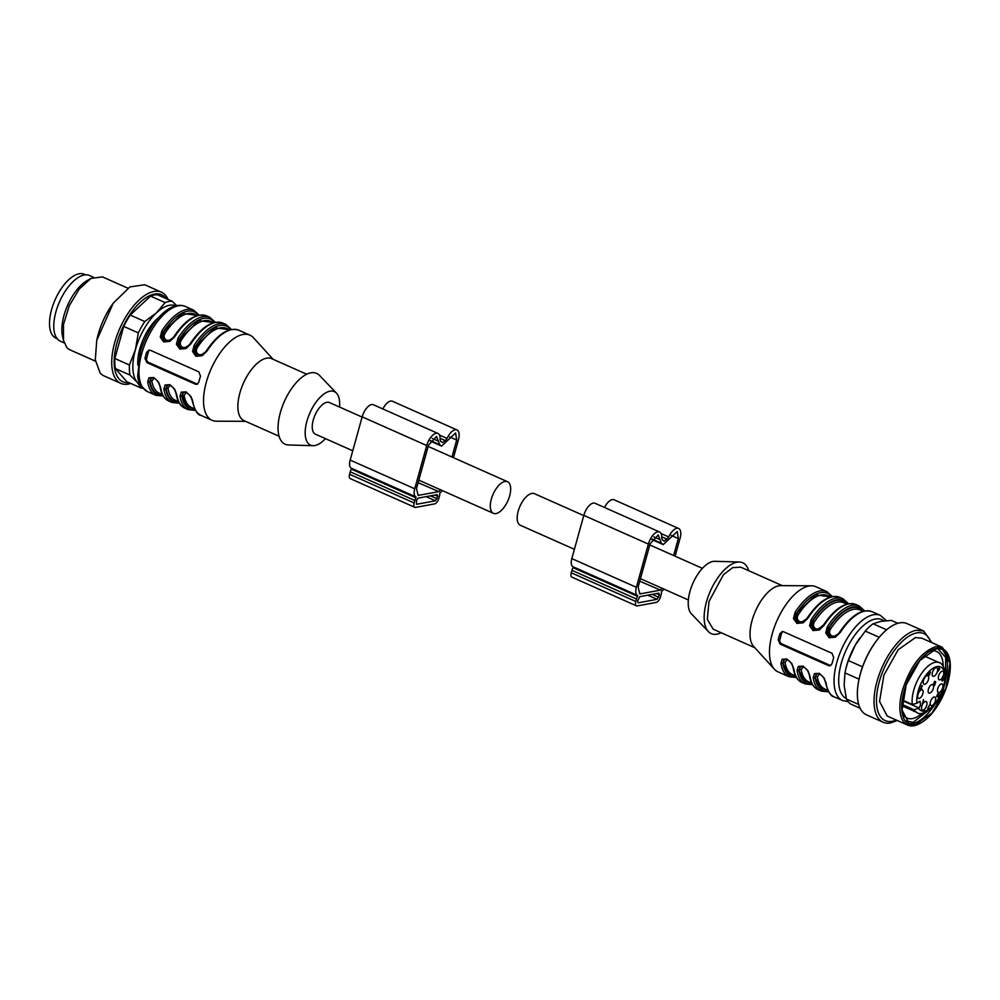 <?xml version="1.0" encoding="UTF-8"?>
<svg xmlns="http://www.w3.org/2000/svg" width="1000" height="1000" viewBox="0 0 1000 1000"><rect width="100%" height="100%" fill="white"/><g stroke="black" fill="none" stroke-linecap="round" stroke-linejoin="round"><path stroke-width="1.5" d="M352.762 450.788L315.387 434.175A17.3 8.075 -66 0 1 313.25 420.05A17.3 8.075 -66 0 1 319.088 408.2A17.3 8.075 -66 0 1 329.438 402.55L362.113 417.062M497.15 487.35A17.3 8.075 -66 0 1 507.512 481.7A17.3 8.075 -66 0 1 503.812 507.675A17.3 8.075 -66 0 1 493.45 513.325A17.3 8.075 -66 0 1 497.15 487.35M574.4 549.312L520.35 525.288A17.3 8.075 -66 0 1 524.05 499.3A17.3 8.075 -66 0 1 534.412 493.663L583.75 515.588M664.05 589.15A9.988 4.65 -66 0 1 661.9 591.025L661.45 591.975A5.325 2.487 -66 0 1 661.15 594.487L660.462 596.95A5.325 2.487 -66 0 1 656.275 602.413L637.238 605.913A5.325 2.487 -66 0 1 636.45 605.837A5.325 2.487 -66 0 1 635.8 601.487L636.475 599.012A5.325 2.487 -66 0 1 637.612 596.362L637.663 595.487A9.988 4.65 -66 0 1 637.612 595.462A9.988 4.65 -66 0 1 636.375 587.312L648.375 544.075A11.975 5.587 -66 0 1 659.587 531.962A11.975 5.587 -66 0 1 661.712 538.237L662.35 540A24.625 11.487 -66 0 1 662.712 540.15A24.625 11.487 -66 0 1 664.225 541.163A24.625 11.487 -66 0 1 666.988 539.15L668.725 536.95A11.975 5.587 -66 0 1 678.612 528.462A11.975 5.587 -66 0 1 680.088 538.237L675.113 556.2M636.45 605.837L571.888 577.137A5.325 2.487 -66 0 1 571.237 572.788L571.925 570.325A5.325 2.487 -66 0 1 573.05 567.663L573.112 566.788A9.988 4.65 -66 0 1 573.05 566.763A9.988 4.65 -66 0 1 571.825 558.612L583.812 515.375L648.375 544.075M662.2 588.175L660.487 590.138L639.75 593.95L638.138 586.987L650.138 543.75L658.225 535L661.363 543.188M660.863 542.975L652.163 539.113L663.275 544.612L677.262 531.5L678.325 538.562L673.625 555.538M660.487 590.138L639.75 581.188M637.55 601.163L638.1 602.825L657.125 599.325L659.388 594.812L658.838 593.15L639.812 596.65L637.55 601.163M659.587 531.962L595.025 503.263A11.975 5.587 114 0 0 583.812 515.375M604.525 507.488A11.975 5.587 -66 0 1 614.05 499.762L678.612 528.462M663.275 544.612L651.9 539.562M442.4 490.625A9.988 4.65 -66 0 1 440.25 492.512L439.8 493.462A5.325 2.487 -66 0 1 439.5 495.962L438.812 498.438A5.325 2.487 -66 0 1 434.625 503.888L415.6 507.388A5.325 2.487 -66 0 1 414.8 507.312A5.325 2.487 -66 0 1 414.15 502.962L414.837 500.5A5.325 2.487 -66 0 1 415.962 497.837L416.012 496.962A9.988 4.65 -66 0 1 415.962 496.938A9.988 4.65 -66 0 1 414.738 488.787L426.725 445.55A11.975 5.587 -66 0 1 437.938 433.438A11.975 5.587 -66 0 1 440.062 439.712L440.7 441.488A24.625 11.487 -66 0 1 441.062 441.625A24.625 11.487 -66 0 1 442.587 442.638A24.625 11.487 -66 0 1 445.337 440.625L447.075 438.425A11.975 5.587 -66 0 1 456.962 429.938A11.975 5.587 -66 0 1 458.438 439.712L453.462 457.675M414.8 507.312L350.25 478.612A5.325 2.487 -66 0 1 349.588 474.275L350.275 471.8A5.325 2.487 -66 0 1 351.4 469.15L351.463 468.263A9.988 4.65 -66 0 1 350.175 460.087L362.163 416.85L426.725 445.55M440.562 489.65L438.85 491.613L418.1 495.425L416.5 488.462L428.488 445.225L436.575 436.475L439.712 444.663M430.513 440.6L441.625 446.087L455.613 432.975L456.675 440.037L451.975 457.013M438.837 491.613L418.1 482.675M416.6 500.175L416.45 504.3L435.487 500.8L437.738 496.287L437.2 494.625L418.162 498.125L416.6 500.175M437.938 433.438L373.375 404.738A11.975 5.587 114 0 0 362.163 416.85M382.887 408.963A11.975 5.587 -66 0 1 392.413 401.238L456.962 429.938M351.463 468.263A9.988 4.65 -66 0 1 351.413 468.25L415.913 496.912L351.413 468.25M441.625 446.087L430.25 441.037M859.963 637.825A43.263 20.175 114 0 0 859.862 637.962A43.263 20.175 114 0 0 855.263 645.125A43.263 20.175 114 0 0 845.537 670.188L845.25 671.538A46.588 21.725 114 0 0 844.963 672.913L844.137 685.275L846.413 699.025A46.588 21.725 114 0 0 850.8 704.087L860.113 708.225M897.862 623.3L891.375 620.413L880.675 621.413L873.075 623.775A46.588 21.725 114 0 0 865.25 631.075L855.263 645.125L848.388 660.562A46.588 21.725 114 0 0 845.25 671.538M846.413 699.025L858.7 704.488M931.825 642.625L923.7 631.013L907.025 623.6A49.913 23.275 114 0 0 899.6 622.888A49.913 23.275 114 0 0 875.588 641.988A49.913 23.275 114 0 0 859.062 679.163L844.963 672.913M848.388 660.562L862.537 666.85M879.225 637.288L865.25 631.075M873.075 623.775L886.6 629.8M875.588 641.988L875.025 642.763A47.613 22.2 114 0 0 859.262 678.225L859.062 679.163A49.913 23.275 114 0 0 866.475 714.825L883.15 722.237A49.913 23.275 114 0 0 890.588 722.95L897.225 720.475M923.7 631.013L916.275 630.3A49.913 23.275 114 0 0 879.287 674.3A49.913 23.275 114 0 0 883.15 722.237M896.275 720.05A47.613 22.2 -66 0 1 892.25 721.287A47.613 22.2 -66 0 1 879.3 681.737A47.613 22.2 -66 0 1 916.762 632.913A47.613 22.2 -66 0 1 930.875 642.212M907.65 725.113A42.6 19.863 114 0 1 902.4 690.337C910.387 666.075 921.562 651.513 935.913 646.65L942.25 647.262L921.812 638.175L915.475 637.562L898.162 649.775L883.913 675.113L879.562 701.413L887.2 716.025L907.65 725.113A42.6 19.863 114 0 0 913.988 725.725A42.6 19.863 114 0 0 919.825 723.512L921.05 722.825A41.262 19.25 -66 0 1 915.4 724.963A41.262 19.25 -66 0 1 904.175 690.688A41.262 19.25 -66 0 1 936.65 648.375A41.262 19.25 -66 0 1 949.538 658.75A41.262 19.25 -66 0 1 947.875 682.65A41.262 19.25 -66 0 1 921.05 722.825M942.25 647.262L949.538 658.75M936.562 648.675L919.925 660.4L906.237 684.762L902.05 710.025L909.4 724.075L915.487 724.663L932.125 712.925L945.825 688.575L950 663.3L942.65 649.262L936.562 648.675M908.1 723.363A40.938 19.087 114 0 0 912.8 723.462A40.938 19.087 114 0 0 934.388 705.025M945.263 680.575A40.938 19.087 114 0 0 941.263 648.775M905.45 720.788L913.1 722.375L931.637 707.975M945.6 676.55L945.688 657.375L937.562 648.538M943.225 666.15A36.438 17 114 0 0 936.587 651.488A36.438 17 114 0 0 931.162 650.962A36.438 17 114 0 0 930.375 651.137M902.562 713.7A36.438 17 114 0 0 906.988 718.075A36.438 17 114 0 0 912.4 718.6A36.438 17 114 0 0 922.325 713.188M140.638 384.9A43.263 20.175 -66 0 1 137.238 382.3A43.263 20.175 -66 0 1 135.425 349.637A43.263 20.175 -66 0 1 156.525 312.762A43.263 20.175 -66 0 1 175.775 305.837M137.85 365.213A34.938 16.3 -66 0 1 151.613 324.9A34.938 16.3 -66 0 1 159.3 316.962A34.938 16.3 -66 0 0 151.613 324.9A34.938 16.3 -66 0 0 137.85 365.213M142.9 388.2A46.588 21.725 -66 0 1 141.387 388.175L137.238 382.3L129.975 375.05A46.588 21.725 -66 0 1 129.425 365L135.425 349.637L138.325 332.9A46.588 21.725 -66 0 1 144.812 321.55L156.525 312.762L165.125 302.587A46.588 21.725 -66 0 1 172.175 301.288L176.713 305.625M138.325 332.9L123.737 326.413L114.838 358.512L129.425 365M129.975 375.05L115.388 368.562A46.588 21.725 -66 0 1 114.838 358.512M115.388 368.562L126.8 381.7L141.387 388.175M165.125 302.587L150.538 296.1A46.588 21.725 -66 0 1 157.587 294.8L172.175 301.288M150.538 296.1L130.225 315.062L144.812 321.55M123.737 326.413A46.588 21.725 -66 0 1 130.225 315.062M128.837 382.6A47.613 22.2 -66 0 1 118.975 378.837A47.613 22.2 -66 0 1 126.487 320.175A47.613 22.2 -66 0 1 165.413 297.663A47.613 22.2 -66 0 1 166.163 298.625M130.762 383.45A49.913 23.275 -66 0 1 120.838 383.387A49.913 23.275 -66 0 1 116.775 380.325A49.913 23.275 -66 0 1 122.137 323.488A49.913 23.275 -66 0 1 161.388 292.162A49.913 23.275 -66 0 1 165.45 295.225A49.913 23.275 -66 0 1 168.088 299.475M120.838 383.387L104.162 375.975A49.913 23.275 -66 0 1 100.1 372.912L95.288 359.775L96.75 340.312L113.275 303.137L129.863 286.95L144.713 284.75L161.388 292.162M113.275 303.137L112.713 303.913A47.613 22.2 114 0 0 96.95 339.375L96.75 340.312M95.45 361.175L70.025 349.875A39.938 18.625 -66 0 1 66.762 347.425L63.487 340.4L63.487 324.513L69.225 305.812L79.25 289.025L91.05 278.387L102.463 276.887L127.888 288.2M91.05 278.387L87.338 280.45A35.938 16.762 114 0 0 62.538 336.262L63.487 340.4M64.225 342.925L60.35 341.2A35.938 16.762 -66 0 1 57.413 339A35.938 16.762 -66 0 1 61.275 298.075A35.938 16.762 -66 0 1 89.537 275.512L93.425 277.238M748.737 570.725A38.763 18.075 114 0 0 739.338 562.013A38.763 18.075 114 0 0 706.45 601.962A38.763 18.075 114 0 0 708.4 631.6A38.763 18.075 114 0 0 721.175 632.75M739.338 562.013L714.788 561.3A29.288 13.662 114 0 0 689.95 591.475A29.288 13.662 114 0 0 691.425 613.862L708.4 631.6M782.337 585.65L740.763 567.175L732.712 567.625L723.425 574.7L709 601.487L707.312 619.438L713.188 629.2L754.762 647.688M832.387 596.575L826.862 591.6L815.837 586.7A46.588 21.725 114 0 0 811.475 585.8L780.625 585.638A33.938 15.825 114 0 0 752.038 620.625A33.938 15.825 114 0 0 753.6 646.413L774.388 669.212A46.588 21.725 114 0 0 777.987 671.85L789.013 676.75L796.413 677.513M811.475 585.8A46.588 21.725 114 0 0 772.237 633.812A46.588 21.725 114 0 0 774.388 669.212M831.975 663.787L833.688 657.613L832.038 653.3L783.625 631.775L782.125 631.6L779.887 633.7A46.588 21.725 114 0 0 778.962 636.8A46.588 21.725 114 0 0 778.175 639.875L780.2 644.125L828.612 665.65L830.037 665.837L831.975 663.787M834.2 696.838C830.987 696.7 828.112 692 825.588 682.738C824.175 677.038 821.3 673.975 816.963 673.562L815.062 677.275A1.325 0.95 -8.5 0 1 813.213 677.625L814.45 673.612L819.237 673.325L824.062 677.862L826.125 683.363A46.588 21.725 114 0 0 834.2 696.838L842.55 700.537L848.125 701.675M809.438 675.562C808.037 669.862 805.163 666.8 800.825 666.388L798.925 670.1A1.325 0.95 -8.5 0 1 797.075 670.45L798.312 666.438L803.088 666.15L807.925 670.688L809.987 676.2A1.325 0.95 171.5 0 1 809.438 675.562C810.55 682.775 813.425 687.475 818.062 689.663L821.3 691.1L828.688 691.862M793.3 668.388C791.9 662.688 789.025 659.625 784.688 659.212L782.788 662.925A1.325 0.95 -8.5 0 1 780.938 663.275L782.175 659.262L786.95 658.975L791.775 663.512L793.85 669.025A1.325 0.95 171.5 0 1 793.3 668.388C794.412 675.6 797.288 680.3 801.925 682.487L805.15 683.925L812.55 684.688M840.238 632.5A46.588 21.725 114 0 1 872.05 611.688C861.825 608.513 850.975 615.413 839.488 632.4C836.388 635.975 834.237 637.562 833.037 637.2L840.238 632.5L835.375 637.188L829.15 637.737L825.738 632.938L827.325 626.763L828.763 627.863A45.263 21.113 -66 0 1 863.9 611.087M823.35 625.225L824.1 625.325L819.225 630.013L813.012 630.562L809.6 625.763L811.188 619.587L812.625 620.688A45.263 21.113 -66 0 1 847.763 603.913M800.763 622.85C801.963 623.225 804.112 621.625 807.2 618.05C818.688 601.062 829.55 594.163 839.775 597.35A46.588 21.725 114 0 0 807.95 618.15L803.088 622.837L796.875 623.387L793.462 618.587L795.037 612.413L796.488 613.513C794.087 617.325 794.488 620.337 797.688 622.537L800.875 622.825L807.25 618.288M782.938 631.575A3.325 2.8 -100.4 0 0 781.587 633.387L779.875 639.562A3.325 2.8 -100.4 0 0 781.7 643.85L830.125 665.375A3.325 2.8 -100.4 0 0 830.763 665.562M825.825 682.062L826.125 683.363M816.963 673.562L819.7 673.938M800.825 666.388L803.562 666.762M784.688 659.212L787.412 659.587M833.037 637.2L829.975 636.888C826.762 634.688 826.363 631.675 828.763 627.863L830.638 628.888C828.913 631.812 829.325 634.163 831.888 635.925C834.925 636.625 837.387 635.55 839.25 632.712A43.263 20.175 114 0 1 840.575 630.75M823.337 625.225C820.25 628.8 818.1 630.4 816.9 630.025L823.337 625.225C834.837 608.237 845.688 601.337 855.913 604.513A46.588 21.725 114 0 0 824.1 625.325M816.9 630.025L813.838 629.712C810.625 627.513 810.225 624.5 812.625 620.688L814.5 621.712C812.775 624.65 813.188 626.987 815.738 628.75C818.787 629.45 821.25 628.375 823.112 625.538A43.263 20.175 114 0 1 824.438 623.575M819.463 673.9L817.35 676.838A1.325 0.963 -9.1 0 0 815.5 677.2L815.812 675.138L817.5 673.5M803.325 666.725L801.213 669.663A1.325 0.963 -9.1 0 0 799.362 670.025L799.675 667.962L801.363 666.325M787.188 659.55L785.062 662.487A1.325 0.963 -9.1 0 0 783.225 662.85L783.538 660.788L785.212 659.15M833.575 637.087L829.212 635.212L828.2 632.888L829.2 627.775A44.588 20.8 -66 0 1 863.25 611.237M817.438 629.913L813.075 628.038L812.05 625.712L813.062 620.6A44.588 20.8 -66 0 1 847.113 604.062M801.3 622.737L796.938 620.862L795.913 618.538L796.925 613.425L798.363 614.538C796.625 617.475 797.05 619.812 799.6 621.587C802.65 622.275 805.1 621.2 806.975 618.362A43.263 20.175 -66 0 1 808.288 616.4M901.988 704.412L914.062 709.775A27.287 12.725 114 0 0 917.087 712.562L901.938 705.825M902.4 700.088L912.337 704.5L916.912 703.25L920.013 701.237L920.562 704.912L919.05 707.987L914.062 709.775M938.612 668.713L939.125 667.775L939.675 668.913L937.837 671.538L938.612 668.713M943.612 677.562L942.688 678.425L943.625 678.763L942.887 680.7L941.838 680.888L943.2 679.287L942.35 679.338L942.812 677.613L943.5 677.062L943.888 677.962L942.438 676.963M920.662 689.6L921.95 686.237L921.038 686L922.438 685.738L920.825 688.075L920.537 689.087L921.65 688.4L921.225 689.237L919.362 689.1M920.238 688.95L921.125 688.962M922.438 703.275L923.562 699.538L923.312 702.237L922.3 703.213M933.337 688.363A4.662 2.175 114 0 0 932.463 684.475A4.662 2.175 114 0 0 928.4 689.275A4.662 2.175 114 0 0 928.713 692.913A4.662 2.175 114 0 0 933.337 688.363M943.512 675.1A4.662 2.175 114 0 0 942.65 671.213A4.662 2.175 114 0 0 938.587 676A4.662 2.175 114 0 0 938.9 679.638A4.662 2.175 114 0 0 943.512 675.1M942.675 687.775A4.662 2.175 114 0 0 941.8 683.888A4.662 2.175 114 0 0 937.738 688.675A4.662 2.175 114 0 0 938.05 692.312A4.662 2.175 114 0 0 942.675 687.775M935.4 700.863A4.662 2.175 114 0 0 934.525 696.975A4.662 2.175 114 0 0 930.475 701.762A4.662 2.175 114 0 0 930.788 705.4A4.662 2.175 114 0 0 935.4 700.863M926.712 705.35A4.662 2.175 114 0 0 925.837 701.462A4.662 2.175 114 0 0 921.775 706.263A4.662 2.175 114 0 0 922.087 709.9A4.662 2.175 114 0 0 926.712 705.35M937.362 671.55A4.662 2.175 114 0 0 936.488 667.663A4.662 2.175 114 0 0 932.425 672.45A4.662 2.175 114 0 0 932.738 676.087A4.662 2.175 114 0 0 937.362 671.55M928.425 679.562A4.662 2.175 114 0 0 927.55 675.675A4.662 2.175 114 0 0 923.5 680.475A4.662 2.175 114 0 0 923.812 684.112A4.662 2.175 114 0 0 928.425 679.562M922.875 693.637A4.662 2.175 114 0 0 922 689.75A4.662 2.175 114 0 0 917.938 694.55A4.662 2.175 114 0 0 918.25 698.188A4.662 2.175 114 0 0 922.875 693.637M928.775 706.938L928.138 707.975L929.05 708.213L927.688 708.475L929.775 704.613L928.575 706.838M938.475 696.413L937.825 696.938L937.475 696.125L938.512 695.9L938.825 695.037L937.825 695.362L938.9 693.15L938.263 696.312M937.45 696.287L938.2 696.4M937.788 695.138L938.5 695.45L937.825 695.362M935.387 681.775L934.412 685.55L935.45 681.762M930.1 672.362L929.125 674.262L929.862 674.562L928.675 675.575L929.388 672.288L930 671.862L930.375 672.775L928.938 671.762M928.925 674.175L929.625 674.538M929.025 673.95L928.962 673.15M928.25 673.25L929.65 673.65M939.675 668.913L939.05 668.637M942.887 680.7L942.237 680.413M921.287 685.95L921.95 686.237M929.05 708.213L928.388 707.925M937.812 694.912L938.825 695.037M938.763 669.087L938.3 670.75L939.425 668.962L938.3 668.875M939.425 668.962L938.637 668.612M938.7 694.938L938.988 693.587L938.7 694.938M938.238 693.713L938.988 693.587M934.8 684.963L935.037 684.125L934.013 684.912M934.338 684.125L935.037 684.125M935.3 683.363L935.625 682.45L935.3 683.363L934.762 682.3M935.625 682.45L934.987 682.4M325.45 438.65A29.288 13.662 -66 0 1 313.075 445.688L288.525 444.975A38.763 18.075 -66 0 1 280.363 412.562A38.763 18.075 -66 0 1 319.462 375.375L336.438 393.113A29.288 13.662 -66 0 1 339.513 407.025M313.075 445.688A29.288 13.662 -66 0 1 306.913 421.213A29.288 13.662 -66 0 1 336.438 393.113M279.125 436.262L244.062 420.675A33.938 15.825 -66 0 1 239.887 392.962A33.938 15.825 -66 0 1 271.637 358.65L306.7 374.225M245.538 421.337L216.4 421.188A46.588 21.725 -66 0 1 212.037 420.275A46.588 21.725 -66 0 1 206.287 382.238A46.588 21.725 -66 0 1 249.875 335.138A46.588 21.725 -66 0 1 253.475 337.762L273.113 359.3M196.925 383.913L195.413 384.188L147 362.663L144.975 358.413A46.588 21.725 -66 0 1 145.762 355.337A46.588 21.725 -66 0 1 146.688 352.238L148.387 351.925L146.675 358.1A3.325 2.8 -100.4 0 0 148.5 362.388L196.925 383.913A3.325 2.8 -100.4 0 0 197.562 384.1M195.413 384.188L196.838 384.375L198.775 382.325A46.588 21.725 -66 0 1 199.562 379.25A46.588 21.725 -66 0 1 200.487 376.15L198.837 371.838L150.425 350.312L148.925 350.138L146.688 352.238M174.75 336.688A46.588 21.725 -66 0 1 206.575 315.887C196.35 312.7 185.487 319.6 174 336.587C170.912 340.163 168.762 341.763 167.562 341.388L174.75 336.688L169.887 341.375L163.675 341.925L160.263 337.137L161.838 330.95A46.588 21.725 -66 0 1 193.663 310.15L185.325 306.438A46.588 21.725 -66 0 0 141.725 353.55A46.588 21.725 -66 0 0 147.475 391.587C140.375 386.175 137.162 380.538 137.812 374.688L140.287 352.337C147.875 325.588 168.625 299.675 185.325 306.438M190.888 343.862A46.588 21.725 -66 0 1 222.712 323.062C212.488 319.875 201.637 326.775 190.138 343.762C187.05 347.337 184.9 348.938 183.7 348.562L190.888 343.862L186.025 348.55L179.812 349.1L176.4 344.3L177.987 338.125L179.862 339.15L198.6 320.625L213.912 322.6M207.037 351.037A46.588 21.725 -66 0 1 238.85 330.238C228.625 327.05 217.775 333.95 206.287 350.938C203.188 354.513 201.038 356.112 199.838 355.737L207.037 351.037L202.175 355.725L195.95 356.275L192.537 351.475L194.125 345.3L196 346.312L214.737 327.8L230.05 329.775M162.812 395.387A45.263 21.113 -66 0 1 149.588 381.463A1.325 0.95 171.5 0 1 147.738 381.825L148.963 377.8L153.75 377.512L158.575 382.05L160.65 387.562A1.325 0.95 -8.5 0 1 160.1 386.938C161.213 394.137 164.088 398.837 168.725 401.025A46.588 21.725 -66 0 1 160.65 387.562M178.95 402.562A45.263 21.113 -66 0 1 165.725 388.638A1.325 0.95 171.5 0 1 163.875 389L165.113 384.975L169.887 384.688L174.725 389.225L176.788 394.738A1.325 0.95 -8.5 0 1 176.238 394.113C177.35 401.312 180.225 406.012 184.862 408.2A46.588 21.725 -66 0 1 176.788 394.738M194.775 409.15L186.612 405.863L182.3 395.737L180.012 396.175L181.25 392.15L186.025 391.863L190.863 396.4L192.625 400.6M149.738 350.112A3.325 2.8 -100.4 0 0 148.387 351.925M167.562 341.388L164.488 341.075C161.287 338.875 160.888 335.875 163.287 332.05L161.838 330.95M183.7 348.562L180.637 348.25C177.425 346.05 177.025 343.05 179.425 339.225A45.263 21.113 114 0 1 214.562 322.45M199.838 355.737L196.775 355.425C193.562 353.225 193.162 350.213 195.562 346.4A45.263 21.113 114 0 1 230.7 329.625M162.488 394.8A44.588 20.8 -66 0 1 150.025 381.388L151.488 377.75L154.213 378.125M178.625 401.975A44.588 20.8 -66 0 1 166.163 388.562L167.625 384.925L170.362 385.3M195.087 409.738A45.263 21.113 114 0 1 181.863 395.812L183.762 392.1L186.5 392.475M168.1 341.275L163.738 339.4L162.712 337.075L163.725 331.975L165.162 333.088C163.425 336.012 163.85 338.363 166.4 340.125C169.45 340.812 171.9 339.75 173.775 336.912A43.263 20.175 -66 0 1 175.087 334.938M184.237 348.45L179.875 346.575L178.85 344.25L179.862 339.15L181.3 340.25C179.575 343.188 179.988 345.525 182.537 347.3C185.588 347.987 188.038 346.925 189.913 344.087A43.263 20.175 -66 0 1 191.225 342.113M200.375 355.625L196.012 353.75L194.988 351.425L196 346.312L197.438 347.425C195.712 350.363 196.125 352.7 198.675 354.475C201.725 355.163 204.188 354.087 206.05 351.25A43.263 20.175 -66 0 1 207.375 349.288M153.988 378.1L151.862 381.025A1.325 0.963 170.9 0 0 150.025 381.388L150.338 379.338L152.012 377.688M170.125 385.275L168 388.2A1.325 0.963 170.9 0 0 166.163 388.562L166.475 386.512L168.162 384.862M186.262 392.438L184.15 395.375L182.3 395.737L182.613 393.675L184.3 392.038M57.162 338.7L55.912 338.137A34.938 16.3 -66 0 1 63.375 285.675A34.938 16.3 -66 0 1 84.288 274.275L85.55 274.837M571.825 558.612L636.375 587.312M573.112 566.788L637.562 595.438M661.762 536.838L666.988 539.15M661.125 533.575L668.725 536.95M571.237 572.788L635.8 601.487M571.925 570.325L636.475 599.012M573.05 567.663L637.612 596.362M647.8 595.175L657.125 599.325M652.175 594.375L658.7 597.275M656.587 593.562L659.388 594.812M640.675 593.562L639.575 593.075M678.325 538.562L671.3 535.438M659.775 539.538L653.838 536.9M662.675 544.062L652.038 539.325M350.175 460.087L414.738 488.787M351.4 469.15L415.962 497.837M350.275 471.8L414.837 500.5M349.588 474.275L414.15 502.962M439.475 435.05L447.075 438.425M440.125 438.312L445.337 440.625M434.938 495.037L437.738 496.287M430.525 495.85L437.05 498.75M426.15 496.65L435.487 500.8M419.025 495.037L417.925 494.55M456.675 440.037L449.65 436.925M438.125 441.012L432.188 438.375M439.212 444.462L430.513 440.588M441.025 445.538L430.387 440.812M872.05 611.688L880.387 615.4A46.588 21.725 114 0 0 836.8 662.513A46.588 21.725 114 0 0 842.55 700.537M813.213 677.625A46.588 21.725 114 0 0 821.3 691.1M809.987 676.2A46.588 21.725 114 0 0 818.062 689.663M797.075 670.45A46.588 21.725 114 0 0 805.15 683.925M793.85 669.025A46.588 21.725 114 0 0 801.925 682.487M780.938 663.275A46.588 21.725 114 0 0 789.013 676.75M855.913 604.513L859.137 605.95A46.588 21.725 114 0 0 827.325 626.763M839.775 597.35L843 598.775A46.588 21.725 114 0 0 811.188 619.587M826.862 591.6A46.588 21.725 114 0 0 795.037 612.413M846.287 698.562A43.263 20.175 -66 0 1 841.25 663.375A43.263 20.175 -66 0 1 883.85 620.925M830.125 665.375L828.612 665.65M780.2 644.125L781.7 643.85M779.875 639.562L778.175 639.875M779.887 633.7L781.587 633.387M827.975 690.6L819.825 687.312L815.062 677.275A45.263 21.113 114 0 0 828.288 691.188M811.838 683.425L803.675 680.15L798.925 670.1A45.263 21.113 114 0 0 812.15 684.013M795.688 676.263L787.537 672.975L782.788 662.925A45.263 21.113 114 0 0 796.012 676.85M831.612 596.737A45.263 21.113 114 0 0 796.488 613.513L815.662 594.913L830.975 596.888M817.35 676.838A43.263 20.175 114 0 0 824.8 689.013L827.85 690.375M801.213 669.663A43.263 20.175 114 0 0 808.662 681.838L811.712 683.2M785.062 662.487A43.263 20.175 114 0 0 792.525 674.663L795.575 676.025M830.638 628.888A43.263 20.175 -66 0 1 859.938 609.95L863 611.312M814.5 621.712A43.263 20.175 -66 0 1 843.8 602.775L846.85 604.138M830.713 596.962L827.663 595.6A43.263 20.175 114 0 0 798.363 614.538M919.05 707.987L902.337 700.562M924.112 655.95L939.262 662.688A27.287 12.725 114 0 0 913.725 690.275A27.287 12.725 114 0 0 912.337 704.5M918.637 708.525A23.963 11.175 114 0 0 931.35 707.375A23.963 11.175 114 0 0 943.55 686.488A23.963 11.175 114 0 0 937.038 666.587A23.963 11.175 114 0 0 918.175 691.15A23.963 11.175 114 0 0 916.912 703.25M177.987 338.125A46.588 21.725 -66 0 1 209.8 317.325L206.575 315.887M194.125 345.3A46.588 21.725 -66 0 1 225.938 324.487L222.712 323.062M147.475 391.587L155.812 395.288A46.588 21.725 -66 0 1 147.738 381.825M168.725 401.025L171.95 402.463A46.588 21.725 -66 0 1 163.875 389M212.037 420.275L201 415.375A46.588 21.725 -66 0 1 192.925 401.912M184.862 408.2L188.088 409.637A46.588 21.725 -66 0 1 180.012 396.175M144.975 358.413L146.675 358.1M198.412 315.275A45.263 21.113 114 0 0 163.287 332.05L182.463 313.45L197.775 315.438M147 362.663L148.5 362.388M197.512 315.5L194.462 314.137A43.263 20.175 114 0 0 165.162 333.088M213.65 322.675L210.6 321.312A43.263 20.175 114 0 0 181.3 340.25M229.8 329.85L226.737 328.488A43.263 20.175 114 0 0 197.438 347.425M162.375 394.562L159.312 393.2A43.263 20.175 -66 0 1 151.862 381.025M178.512 401.737L175.463 400.375A43.263 20.175 -66 0 1 168 388.2M184.15 395.375A43.263 20.175 114 0 0 191.6 407.55L194.65 408.913M507.512 481.7L428.15 446.425M493.45 513.325L418.8 480.138M702.412 568.337L649.8 544.95M688.363 599.963L640.45 578.663M573.05 566.763L637.612 595.462M886.4 620.675L880.387 615.4M864.663 610.925L859.137 605.95M848.525 603.75L843 598.775M939.262 662.688C940.95 661.762 949.062 671.15 944.075 686.175C941.413 702.9 922.163 717.875 917.087 712.562M942.763 679.163L941.688 678.688M943.725 677.075L942.65 676.6M920.638 689.2L919.562 688.725M937.625 696.912L936.538 696.438M937.837 696.55L936.762 696.075M939.112 693.162L938.025 692.688M934.2 685.525L933.112 685.05M935.688 681.775L934.613 681.3M928.938 675.263L927.862 674.775M929.062 673.975L927.987 673.5M930.212 671.875L929.137 671.4M938.225 695.2L937.15 694.725M938.913 693.525L937.837 693.05M934.4 685.163L933.325 684.688M934.95 684.013L933.875 683.538M934.8 683.625L933.725 683.15M935.487 682.15L934.412 681.675M249.875 335.138L238.85 330.238M199.188 315.125L193.663 310.15M215.325 322.3L209.8 317.325M231.462 329.475L225.938 324.487M155.812 395.288L163.212 396.05M151.488 377.75C155.662 378.125 158.537 381.175 160.1 386.925M171.95 402.463L179.35 403.225M167.625 384.925C171.8 385.288 174.675 388.35 176.238 394.1M183.762 392.1C187.938 392.463 190.812 395.525 192.387 401.275C194.9 410.55 197.775 415.25 201 415.375M188.088 409.637L195.487 410.4"/></g></svg>
